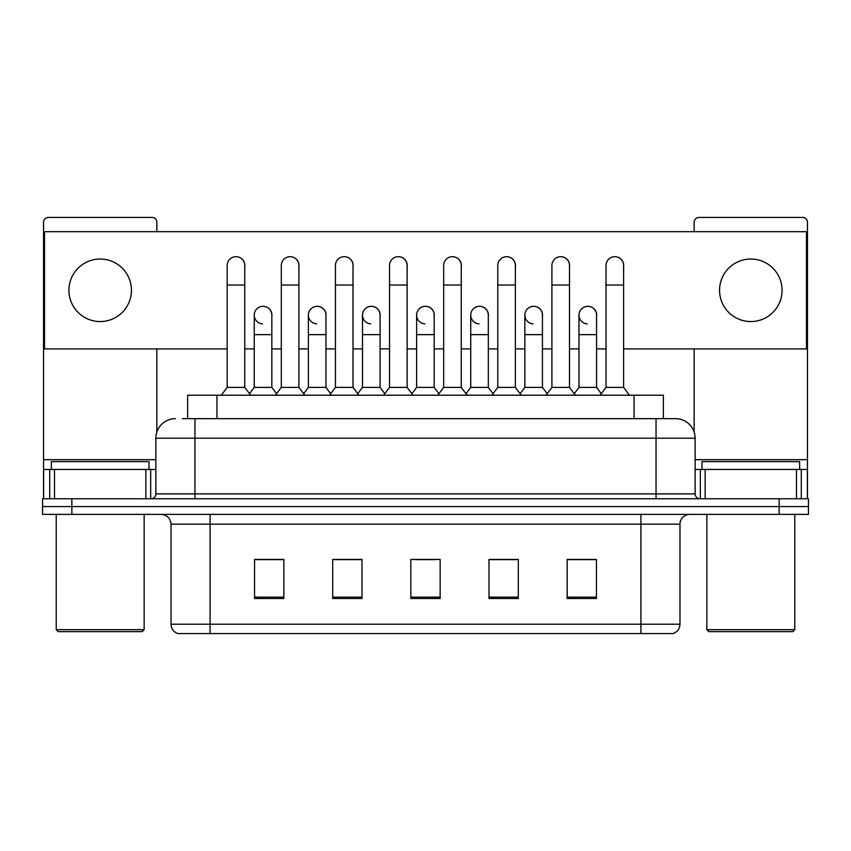 <?xml version="1.0" encoding="UTF-8"?>
<svg xmlns="http://www.w3.org/2000/svg" width="851" height="851" viewBox="0 0 851 851"><rect width="100%" height="100%" fill="white"/><g stroke="black" fill="none" stroke-linecap="round" stroke-linejoin="round"><path stroke-width="1.28" d="M182.252 418.66L194.953 418.66L182.252 418.66L187.635 418.66L187.635 395.215L663.365 395.215L663.365 418.66M679.981 624.208C679.715 628.889 677.375 632.016 672.95 633.58L640.909 633.58L640.909 624.208L679.981 624.208L679.981 524.173A9.765 9.765 0 0 1 689.757 514.398M640.909 633.58L178.05 633.58A9.765 9.765 0 0 1 171.019 624.208L171.019 524.173C170.434 518.238 167.179 514.983 161.243 514.398M71.856 498.771L808.45 498.771L808.45 506.579L42.55 506.579L42.55 514.398L71.856 514.398L71.856 506.579L42.55 506.579L42.55 498.771L71.856 498.771L71.856 506.579L808.45 506.579L808.45 514.398L71.856 514.398M596.455 598.508L596.455 559.437L567.149 559.437L567.149 598.508L596.455 598.508M518.302 598.508L518.302 559.437L488.995 559.437L488.995 598.508L518.302 598.508M283.851 598.508L283.851 559.437L254.545 559.437L254.545 598.508L283.851 598.508M362.005 598.508L362.005 559.437L332.698 559.437L332.698 598.508L362.005 598.508M440.158 598.508L440.158 559.437L410.842 559.437L410.842 598.508L440.158 598.508M623.336 633.58L227.664 633.58M577.999 559.628L570.478 559.628M361.515 559.628L353.995 559.628M334.454 559.628L362.005 559.628M280.33 559.628L272.809 559.628M488.995 559.628L516.355 559.628M496.814 559.628L489.293 559.628M415.628 559.628L435.169 559.628M283.851 559.628L254.545 559.628M596.455 559.628L567.149 559.628M175.412 418.66A19.541 19.541 0 0 0 155.871 438.201L155.871 493.888A4.883 4.883 0 0 1 150.989 498.771M695.129 438.201L194.953 438.201L194.953 418.66L675.588 418.66A19.541 19.541 0 0 1 695.129 438.201L695.129 493.888C695.395 496.824 697.022 498.452 700.011 498.771M194.953 498.771L194.953 493.888L656.047 493.888L656.047 418.66L675.29 418.66M227.185 285.021L244.769 285.021L244.769 387.396L227.185 387.396L227.185 265.48A8.797 8.797 0 0 1 236.535 256.704A8.797 8.797 0 0 1 244.769 265.48A8.797 8.797 0 0 0 236.535 256.704M227.185 387.396L221.324 395.215M244.769 387.396L250.63 395.215M262.491 323.88A8.797 8.797 0 0 1 254.247 315.104A8.797 8.797 0 0 1 263.587 306.339A8.797 8.797 0 0 1 271.831 315.104L271.831 334.645L254.247 334.645L254.247 315.104M271.831 334.645L271.831 387.396L254.247 387.396L254.247 334.645M254.247 387.396L249.513 393.715M271.831 387.396L276.564 393.715M281.309 285.021L298.892 285.021L298.892 387.396L281.309 387.396L281.309 265.48A8.797 8.797 0 0 1 290.648 256.704A8.797 8.797 0 0 1 298.892 265.48A8.797 8.797 0 0 0 290.648 256.704M281.309 387.396L275.447 395.215M298.892 387.396L304.754 395.215M335.432 285.021L353.016 285.021L353.016 387.396L335.432 387.396L335.432 265.48A8.797 8.797 0 0 1 344.772 256.704A8.797 8.797 0 0 1 353.016 265.48A8.797 8.797 0 0 0 344.772 256.704M335.432 387.396L329.571 395.215M353.016 387.396L358.877 395.215M389.545 285.021L407.129 285.021L407.129 387.396L389.545 387.396L389.545 265.48A8.797 8.797 0 0 1 398.896 256.704A8.797 8.797 0 0 1 407.129 265.48A8.797 8.797 0 0 0 398.896 256.704M389.545 387.396L383.684 395.215M407.129 387.396L412.99 395.215M443.669 285.021L461.253 285.021L461.253 387.396L443.669 387.396L443.669 265.48A8.797 8.797 0 0 1 453.019 256.704A8.797 8.797 0 0 1 461.253 265.48A8.797 8.797 0 0 0 453.019 256.704M443.669 387.396L437.808 395.215M461.253 387.396L467.114 395.215M316.604 323.88A8.797 8.797 0 0 1 308.37 315.104A8.797 8.797 0 0 1 317.71 306.339A8.797 8.797 0 0 1 325.954 315.104L325.954 334.645L308.37 334.645L308.37 315.104M325.954 334.645L325.954 387.396L308.37 387.396L308.37 334.645M308.37 387.396L303.626 393.715M325.954 387.396L330.688 393.715M370.728 323.88A8.797 8.797 0 0 1 362.494 315.104A8.797 8.797 0 0 1 371.834 306.339A8.797 8.797 0 0 1 380.078 315.104L380.078 334.645L362.494 334.645L362.494 315.104M380.078 334.645L380.078 387.396L362.494 387.396L362.494 334.645M362.494 387.396L357.75 393.715M380.078 387.396L384.812 393.715M424.851 323.88A8.797 8.797 0 0 1 416.607 315.104A8.797 8.797 0 0 1 425.957 306.339A8.797 8.797 0 0 1 434.191 315.104L434.191 334.645L416.607 334.645L416.607 315.104M434.191 334.645L434.191 387.396L416.607 387.396L416.607 334.645M416.607 387.396L411.873 393.715M434.191 387.396L438.935 393.715M145.861 498.771L145.861 469.465L54.517 469.465L54.517 498.771M156.85 231.685L156.85 222.302A4.883 4.883 0 0 0 151.967 217.42L48.411 217.42A4.883 4.883 0 0 0 43.529 222.302L43.529 469.465L54.517 469.465M156.85 348.91L156.85 432.095M145.861 469.465L155.871 469.465M43.529 498.771L43.529 469.465M796.483 498.771L796.483 469.465L705.139 469.465L705.139 498.771M807.471 498.771L807.471 469.465L807.471 498.771M796.483 469.465L807.471 469.465L807.471 222.302A4.883 4.883 0 0 0 802.589 217.42L699.033 217.42A4.883 4.883 0 0 0 694.15 222.302L694.15 231.685M694.15 348.91L694.15 432.095M695.129 469.465L705.139 469.465M149.031 469.465L149.031 461.646L51.347 461.646L51.347 469.465M56.23 514.398L56.23 629.676L144.149 629.676L144.149 514.398M144.149 629.676L142.191 631.633L58.176 631.633L56.23 629.676M799.653 469.465L799.653 461.646L701.969 461.646L701.969 469.465M706.851 514.398L706.851 629.676L794.77 629.676L794.77 514.398M794.77 629.676L792.824 631.633L708.809 631.633L706.851 629.676M596.562 316.412A8.797 8.797 0 0 0 587.818 306.317M542.438 316.412A8.797 8.797 0 0 0 533.694 306.317M488.314 316.412A8.797 8.797 0 0 0 479.57 306.317M614.922 256.694A8.797 8.797 0 0 0 614.879 256.694A8.797 8.797 0 0 1 623.613 266.788M569.5 266.788A8.797 8.797 0 0 0 560.756 256.694M434.191 316.412A8.797 8.797 0 0 0 425.447 306.317M371.376 306.317A8.797 8.797 0 0 0 371.334 306.317A8.797 8.797 0 0 1 380.078 316.412M325.954 316.412A8.797 8.797 0 0 0 317.21 306.317M461.253 266.788A8.797 8.797 0 0 0 452.509 256.694M407.129 266.788A8.797 8.797 0 0 0 398.396 256.694M353.016 266.788A8.797 8.797 0 0 0 344.272 256.694M298.892 266.788A8.797 8.797 0 0 0 290.148 256.694M515.376 266.788A8.797 8.797 0 0 0 506.632 256.694M271.831 316.412A8.797 8.797 0 0 0 263.087 306.317M244.769 266.788A8.797 8.797 0 0 0 236.025 256.694M750.816 259.034A31.264 31.264 0 0 0 719.552 290.297A31.264 31.264 0 0 0 750.816 321.561A31.264 31.264 0 0 0 782.069 290.297A31.264 31.264 0 0 0 750.816 259.034M100.184 259.034A31.264 31.264 0 0 0 68.931 290.297A31.264 31.264 0 0 0 100.184 321.561A31.264 31.264 0 0 0 131.448 290.297A31.264 31.264 0 0 0 100.184 259.034M623.613 348.91L806.493 348.91L806.493 231.685L44.507 231.685L44.507 348.91L227.185 348.91M244.769 348.91L254.247 348.91M271.831 348.91L281.309 348.91M298.892 348.91L308.37 348.91M325.954 348.91L335.432 348.91M353.016 348.91L362.494 348.91M380.078 348.91L389.545 348.91M407.129 348.91L416.607 348.91M434.191 348.91L443.669 348.91M461.253 348.91L470.731 348.91M488.314 348.91L497.792 348.91M515.376 348.91L524.854 348.91M542.438 348.91L551.916 348.91M569.5 348.91L578.978 348.91M596.562 348.91L606.029 348.91M497.792 285.021L515.376 285.021L515.376 387.396L497.792 387.396L497.792 265.48A8.797 8.797 0 0 1 507.132 256.704A8.797 8.797 0 0 1 515.376 265.48A8.797 8.797 0 0 0 507.132 256.704M497.792 387.396L491.931 395.215M515.376 387.396L521.237 395.215M551.916 285.021L569.5 285.021L569.5 387.396L551.916 387.396L551.916 265.48A8.797 8.797 0 0 1 561.256 256.704A8.797 8.797 0 0 1 569.5 265.48A8.797 8.797 0 0 0 561.256 256.704M551.916 387.396L546.055 395.215M569.5 387.396L575.361 395.215M606.029 285.021L623.613 285.021L623.613 387.396L606.029 387.396L606.029 265.48A8.797 8.797 0 0 1 615.379 256.704A8.797 8.797 0 0 1 623.613 265.48A8.797 8.797 0 0 0 615.379 256.704M606.029 387.396L600.168 395.215M623.613 387.396L629.485 395.215M478.975 323.88A8.797 8.797 0 0 1 470.731 315.104A8.797 8.797 0 0 1 480.07 306.339A8.797 8.797 0 0 1 488.314 315.104L488.314 334.645L470.731 334.645L470.731 315.104M488.314 334.645L488.314 387.396L470.731 387.396L470.731 334.645M470.731 387.396L465.997 393.715M488.314 387.396L493.059 393.715M533.088 323.88A8.797 8.797 0 0 1 524.854 315.104A8.797 8.797 0 0 1 534.194 306.339A8.797 8.797 0 0 1 542.438 315.104L542.438 334.645L524.854 334.645L524.854 315.104M542.438 334.645L542.438 387.396L524.854 387.396L524.854 334.645M524.854 387.396L520.11 393.715M542.438 387.396L547.172 393.715M587.211 323.88A8.797 8.797 0 0 1 578.978 315.104A8.797 8.797 0 0 1 588.318 306.339A8.797 8.797 0 0 1 596.562 315.104L596.562 334.645L578.978 334.645L578.978 315.104M596.562 334.645L596.562 387.396L578.978 387.396L578.978 334.645M578.978 387.396L574.234 393.715M596.562 387.396L601.295 393.715M216.941 418.66L216.941 395.215M634.059 418.66L634.059 395.215M640.909 514.398L640.909 524.173L171.019 524.173M679.981 524.173L640.909 524.173L640.909 624.208L210.091 624.208L210.091 633.58M171.019 624.208L210.091 624.208L210.091 514.398M779.144 514.398L779.144 498.771M440.158 597.157L410.842 597.157M362.005 597.157L332.698 597.157M283.851 597.157L254.545 597.157M518.302 597.157L488.995 597.157M596.455 597.157L567.149 597.157M155.871 493.888L194.953 493.888L194.953 438.201L155.871 438.201M656.047 498.771L656.047 493.888L695.129 493.888M155.871 459.689L43.529 459.689M150.67 469.465L150.67 498.771M43.603 469.465L43.603 498.771M49.709 498.771L49.709 469.465M807.471 459.689L695.129 459.689M807.397 498.771L807.397 469.465M801.291 469.465L801.291 498.771M700.33 498.771L700.33 469.465M244.769 285.021L244.769 265.48M298.892 285.021L298.892 265.48M353.016 285.021L353.016 265.48M407.129 285.021L407.129 265.48M461.253 285.021L461.253 265.48M515.376 285.021L515.376 265.48M569.5 285.021L569.5 265.48M623.613 285.021L623.613 265.48"/></g></svg>
